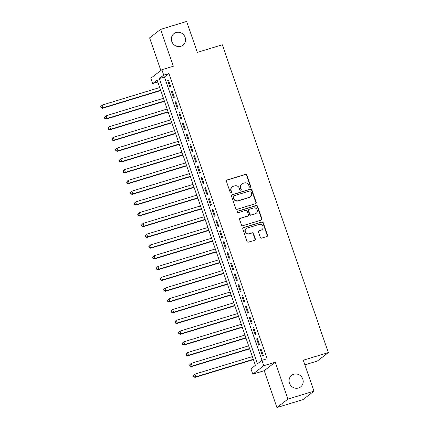 <?xml version="1.0" encoding="UTF-8"?>
<svg xmlns="http://www.w3.org/2000/svg" width="429" height="429" viewBox="0 0 429 429"><rect width="100%" height="100%" fill="white"/><g stroke="black" fill="none" stroke-linecap="round" stroke-linejoin="round"><path stroke-width="0.64" d="M250.252 187.291A0.788 0.745 52.4 0 0 250.713 186.336L246.852 175.112A1.126 1.062 52.4 0 0 245.463 174.367L227.054 179.976A1.126 1.062 52.4 0 0 226.394 181.344L230.255 192.567A0.788 0.745 52.4 0 0 231.451 192.975A0.788 0.745 52.4 0 0 231.687 192.133L231.188 190.68A3.598 3.4 52.4 0 1 233.296 186.304L234.835 185.837A3.598 3.4 52.4 0 1 239.269 188.218L239.768 189.672A0.788 0.745 52.4 0 0 240.964 190.074A0.788 0.745 52.4 0 0 241.2 189.232L240.701 187.784A3.598 3.4 52.4 0 1 242.809 183.403L244.348 182.936A3.598 3.4 52.4 0 1 248.782 185.317L249.281 186.771A0.788 0.745 52.4 0 0 250.252 187.291M250.316 187.269A0.788 0.745 52.4 0 0 250.418 186.561L246.552 175.338A1.126 1.062 52.4 0 0 245.168 174.592L226.753 180.207A1.126 1.062 52.4 0 0 226.592 180.271M231.29 193.071A0.788 0.745 52.4 0 0 231.392 192.364L230.893 190.91L231.188 190.68M240.803 190.17A0.788 0.745 52.4 0 0 240.905 189.462L240.406 188.009L240.701 187.784M293.752 374.244A7.331 6.928 52.4 0 0 291.65 375.321A7.331 6.928 52.4 0 0 289.956 384.304A7.331 6.928 52.4 0 0 298.493 388.02A7.331 6.928 52.4 0 0 300.595 386.937A7.331 6.928 52.4 0 0 302.289 377.954A7.331 6.928 52.4 0 0 293.752 374.244M176.088 32.524A7.331 6.928 52.4 0 0 173.986 33.607A7.331 6.928 52.4 0 0 172.292 42.589A7.331 6.928 52.4 0 0 180.829 46.3A7.331 6.928 52.4 0 0 182.931 45.217A7.331 6.928 52.4 0 0 184.626 36.234A7.331 6.928 52.4 0 0 176.088 32.524M260.317 237.366A1.126 1.062 52.4 0 0 261.706 238.111L266.87 236.535A1.126 1.062 52.4 0 0 267.53 235.167L263.24 222.705A1.126 1.062 52.4 0 0 261.851 221.959L243.436 227.568A1.126 1.062 52.4 0 0 242.782 228.936L247.072 241.404A1.126 1.062 52.4 0 0 248.461 242.149L254.697 240.245A1.126 1.062 52.4 0 0 255.357 238.878L253.518 233.542A1.126 1.062 52.4 0 0 252.134 232.797L249.04 233.741A3.008 2.842 52.4 0 1 246.23 228.534A3.008 2.842 52.4 0 1 247.093 228.089L259.213 224.394A3.008 2.842 52.4 0 1 262.022 229.606A3.008 2.842 52.4 0 1 261.159 230.046L259.143 230.663A1.126 1.062 52.4 0 0 258.483 232.03L260.317 237.366M261.904 360.339L263.755 365.723L252.772 374.179L250.917 368.801L255.373 365.369L157.164 80.159L152.713 83.585L150.858 78.207L161.846 69.745L163.696 75.129L159.245 78.555L257.448 363.771L261.904 360.339L267.117 358.751L168.908 73.541L163.696 75.129M161.846 69.745L173.305 66.254L160.618 29.392L186.669 21.45L197.324 52.392L222.335 44.772L328.324 352.584L303.314 360.21L313.969 391.151L287.913 399.093L275.22 362.226L263.755 365.723M255.555 203.684A1.126 1.062 52.4 0 0 256.215 202.316L251.925 189.849A1.126 1.062 52.4 0 0 250.536 189.103L232.127 194.712A1.126 1.062 52.4 0 0 231.467 196.085L235.757 208.548A1.126 1.062 52.4 0 0 237.146 209.293L255.555 203.684M257.582 206.274L261.872 218.742A1.126 1.062 52.4 0 1 261.213 220.109L242.803 225.718A1.126 1.062 52.4 0 1 241.414 224.978L239.58 219.643A1.126 1.062 52.4 0 1 240.235 218.275L247.705 215.996A1.126 1.062 52.4 0 0 248.364 214.629L247.147 211.089A1.126 1.062 52.4 0 0 245.758 210.344L237.982 212.714A0.788 0.745 52.4 0 1 237.248 211.352A0.788 0.745 52.4 0 1 237.473 211.234L256.193 205.529A1.126 1.062 52.4 0 1 257.582 206.274L257.282 206.505L261.577 218.972L261.872 218.742M313.969 391.151L302.981 399.608L276.93 407.55L287.913 399.093M160.618 29.392L149.63 37.849L160.87 70.495M170.645 86.497L168.425 80.041L167.68 80.609L169.905 87.071L170.645 86.497M174.351 97.26L172.131 90.803L171.386 91.377L173.611 97.833L174.351 97.26M178.056 108.022L175.836 101.566L175.091 102.14L177.316 108.596L178.056 108.022M181.762 118.785L179.542 112.328L178.796 112.902L181.022 119.359L181.762 118.785M185.473 129.547L183.247 123.091L182.502 123.665L184.727 130.121L185.473 129.547M189.178 140.31L186.953 133.853L186.213 134.427L188.433 140.884L189.178 140.31M192.884 151.072L190.658 144.616L189.918 145.19L192.138 151.646L192.884 151.072M196.589 161.835L194.364 155.378L193.624 155.952L195.844 162.409L196.589 161.835M200.295 172.597L198.069 166.141L197.329 166.715L199.549 173.171L200.295 172.597M204 183.365L201.775 176.904L201.035 177.477L203.26 183.934L204 183.365M207.706 194.128L205.48 187.666L204.74 188.24L206.966 194.696L207.706 194.128M211.411 204.89L209.186 198.429L208.446 199.002L210.671 205.459L211.411 204.89M215.117 215.653L212.897 209.191L212.151 209.765L214.377 216.221L215.117 215.653M218.822 226.415L216.602 219.954L215.857 220.527L218.082 226.984L218.822 226.415M222.528 237.178L220.308 230.716L219.562 231.29L221.788 237.746L222.528 237.178M226.233 247.941L224.013 241.484L223.268 242.053L225.493 248.509L226.233 247.941M229.944 258.703L227.719 252.247L226.973 252.815L229.199 259.272L229.944 258.703M233.649 269.466L231.424 263.009L230.684 263.578L232.904 270.034L233.649 269.466M237.355 280.228L235.13 273.772L234.39 274.34L236.61 280.797L237.355 280.228M241.06 290.991L238.835 284.534L238.095 285.103L240.315 291.564L241.06 290.991M244.766 301.753L242.541 295.297L241.8 295.865L244.021 302.327L244.766 301.753M248.471 312.516L246.246 306.059L245.506 306.628L247.726 313.09L248.471 312.516M252.177 323.278L249.951 316.822L249.211 317.39L251.437 323.852L252.177 323.278M255.882 334.041L253.657 327.584L252.917 328.153L255.142 334.615L255.882 334.041M259.588 344.803L257.368 338.347L256.622 338.915L258.848 345.377L259.588 344.803M168.908 73.541L164.457 76.968L262.017 360.306M260.328 349.683L262.553 356.14L263.293 355.566L261.073 349.109L260.328 349.683L261.181 349.421M304.906 364.832L317.337 361.046L328.324 352.584M275.22 362.226L264.237 370.688L276.93 407.55M264.237 370.688L252.772 374.179M157.813 82.03L152.713 83.585M164.457 76.968L159.245 78.555M167.68 80.609L168.533 80.352M171.386 91.377L172.238 91.114M175.091 102.14L175.944 101.877M178.796 112.902L179.649 112.639M182.502 123.665L183.355 123.402M186.213 134.427L187.06 134.164M189.918 145.19L190.766 144.927M193.624 155.952L194.471 155.689M197.329 166.715L198.177 166.457M201.035 177.477L201.882 177.22M204.74 188.24L205.588 187.982M208.446 199.002L209.298 198.745M212.151 209.765L213.004 209.508M215.857 220.527L216.709 220.27M219.562 231.29L220.415 231.033M223.268 242.053L224.12 241.795M226.973 252.815L227.826 252.558M230.684 263.578L231.531 263.32M234.39 274.34L235.237 274.083M238.095 285.103L238.942 284.845M241.8 295.865L242.648 295.608M245.506 306.628L246.353 306.37M249.211 317.39L250.059 317.133M252.917 328.153L253.764 327.895M256.622 338.915L257.475 338.658M241.779 183.934L241.484 184.164A3.598 3.4 52.4 0 0 240.406 188.009M232.266 186.835L231.971 187.06A3.598 3.4 52.4 0 0 230.893 190.91M255.722 203.614A1.126 1.062 52.4 0 0 255.92 202.542L251.63 190.074A1.126 1.062 52.4 0 0 250.241 189.334L231.826 194.943A1.126 1.062 52.4 0 0 231.665 195.007M250.89 191.447A0.788 0.745 52.4 0 0 249.919 190.926L233.762 195.849A0.788 0.745 52.4 0 0 233.301 196.809L233.826 198.343A3.598 3.4 52.4 0 0 238.261 200.724L249.313 197.356A3.598 3.4 52.4 0 0 251.421 192.98L250.89 191.447M233.537 195.967L233.237 196.198A0.788 0.745 52.4 0 0 233.001 197.034L233.301 196.809M250.343 196.825L250.043 197.056A3.598 3.4 52.4 0 1 249.013 197.587L237.966 200.954A3.598 3.4 52.4 0 1 233.532 198.568L233.001 197.034M261.379 220.045A1.126 1.062 52.4 0 0 261.577 218.972M248.026 215.83L247.731 216.06A1.126 1.062 52.4 0 1 247.41 216.227L239.94 218.5A1.126 1.062 52.4 0 0 239.779 218.565M257.282 206.505A1.126 1.062 52.4 0 0 255.898 205.759L237.178 211.465A0.788 0.745 52.4 0 0 237.119 211.486M255.453 213.637A3.008 2.842 52.4 0 0 257.009 209.508A3.008 2.842 52.4 0 0 253.507 207.985L249.238 209.288A1.126 1.062 52.4 0 0 248.579 210.655L249.796 214.194A1.126 1.062 52.4 0 0 251.185 214.94L255.158 213.862A3.008 2.842 52.4 0 0 256.016 213.422L256.317 213.192M248.917 209.454L248.616 209.679A1.126 1.062 52.4 0 0 248.278 210.88L248.579 210.655M255.158 213.862L250.885 215.165A1.126 1.062 52.4 0 1 249.501 214.42L248.278 210.88M262.022 229.606L261.728 229.831A3.008 2.842 52.4 0 1 260.864 230.276L258.843 230.893A1.126 1.062 52.4 0 0 258.682 230.958M246.23 228.534L245.935 228.764A3.008 2.842 52.4 0 0 248.745 233.971L249.04 233.741M254.864 240.181A1.126 1.062 52.4 0 0 255.062 239.109L253.223 233.773A1.126 1.062 52.4 0 0 251.839 233.027L248.745 233.971M267.031 236.47A1.126 1.062 52.4 0 0 267.235 235.398L262.939 222.93A1.126 1.062 52.4 0 0 261.556 222.184L243.141 227.799A1.126 1.062 52.4 0 0 242.98 227.863M159.706 87.543L102.274 105.046L103.201 107.733L102.456 108.306L160.741 90.546M101.346 107.513L100.976 106.435L100.676 106.665L101.046 107.738L103.201 107.733L160.634 90.229M100.676 106.665L102.274 105.046L100.976 106.435M102.456 108.306L101.046 107.738M163.411 98.305L105.979 115.809L106.907 118.495L106.161 119.069L164.446 101.308M105.051 118.275L104.681 117.197L104.381 117.428L104.751 118.506L106.907 118.495L164.339 100.992M104.381 117.428L105.979 115.809L104.681 117.197M106.161 119.069L104.751 118.506M167.117 109.068L109.685 126.571L110.612 129.258L109.872 129.831L168.152 112.071M108.757 129.038L108.387 127.96L108.087 128.191L108.462 129.268L110.612 129.258L168.045 111.755M108.087 128.191L109.685 126.571L108.387 127.96M109.872 129.831L108.462 129.268M170.828 119.83L113.39 137.334L114.318 140.026L113.578 140.594L171.857 122.833M112.462 139.8L112.092 138.723L111.797 138.953L112.167 140.031L114.318 140.026L171.75 122.517M111.797 138.953L112.65 137.902L113.39 137.334L112.092 138.723M113.578 140.594L112.167 140.031M174.533 130.593L117.096 148.096L118.023 150.788L117.283 151.357L175.563 133.596M116.168 150.563L115.798 149.485L115.503 149.716L115.873 150.793L118.023 150.788L175.456 133.28M115.503 149.716L116.356 148.665L117.096 148.096L115.798 149.485M117.283 151.357L115.873 150.793M178.239 141.356L120.801 158.859L121.729 161.551L120.989 162.119L179.274 144.358M119.873 161.325L119.503 160.248L119.208 160.478L119.578 161.556L121.729 161.551L179.161 144.042M119.208 160.478L120.061 159.427L120.801 158.859L119.503 160.248M120.989 162.119L119.578 161.556M181.944 152.118L124.507 169.621L125.434 172.313L124.694 172.882L182.979 155.121M123.579 172.088L123.209 171.01L122.914 171.241L123.284 172.319L125.434 172.313L182.872 154.81M122.914 171.241L123.767 170.19L124.507 169.621L123.209 171.01M124.694 172.882L123.284 172.319M185.65 162.881L128.217 180.384L129.14 183.076L128.4 183.644L186.685 165.884M127.284 182.851L126.914 181.773L126.619 182.003L126.989 183.081L129.14 183.076L186.577 165.573M126.619 182.003L127.472 180.958L128.217 180.384L126.914 181.773M128.4 183.644L126.989 183.081M189.355 173.643L131.923 191.146L132.845 193.838L132.105 194.407L190.39 176.646M130.99 193.613L130.62 192.535L130.325 192.766L130.695 193.844L132.845 193.838L190.283 176.335M130.325 192.766L131.177 191.72L131.923 191.146L130.62 192.535M132.105 194.407L130.695 193.844M193.061 184.406L135.628 201.909L136.551 204.601L135.811 205.169L194.096 187.409M134.701 204.376L134.325 203.303L134.03 203.528L134.4 204.606L136.551 204.601L193.988 187.098M134.03 203.528L135.628 201.909L134.325 203.303M135.811 205.169L134.4 204.606M196.766 195.168L139.334 212.671L140.262 215.363L139.516 215.932L197.801 198.171M138.406 215.138L138.031 214.066L137.736 214.291L138.106 215.369L140.262 215.363L197.694 197.86M137.736 214.291L139.334 212.671L138.031 214.066M139.516 215.932L138.106 215.369M200.472 205.931L143.039 223.434L143.967 226.126L143.222 226.694L201.507 208.934M142.112 225.901L141.742 224.828L141.441 225.053L141.811 226.131L143.967 226.126L201.399 208.623M141.441 225.053L143.039 223.434L141.742 224.828M143.222 226.694L141.811 226.131M204.177 216.693L146.745 234.196L147.673 236.888L146.927 237.457L205.212 219.696M145.817 236.663L145.447 235.591L145.147 235.816L145.517 236.894L147.673 236.888L205.105 219.385M145.147 235.816L146.745 234.196L145.447 235.591M146.927 237.457L145.517 236.894M207.883 227.456L150.45 244.959L151.378 247.651L150.633 248.225L208.918 230.459M149.523 247.426L149.153 246.353L148.852 246.578L149.222 247.656L151.378 247.651L208.81 230.148M148.852 246.578L150.45 244.959L149.153 246.353M150.633 248.225L149.222 247.656M211.588 238.218L154.156 255.722L155.083 258.414L154.338 258.987L212.623 241.221M153.228 258.188L152.858 257.116L152.558 257.341L152.933 258.419L155.083 258.414L212.516 240.91M152.558 257.341L154.156 255.722L152.858 257.116M154.338 258.987L152.933 258.419M215.299 248.981L157.861 266.484L158.789 269.176L158.049 269.75L216.329 251.984M156.934 268.951L156.564 267.878L156.269 268.104L156.639 269.181L158.789 269.176L216.221 251.673M156.269 268.104L157.861 266.484L156.564 267.878M158.049 269.75L156.639 269.181M219.004 259.743L161.567 277.247L162.494 279.939L161.754 280.512L220.034 262.746M160.639 279.719L160.269 278.641L159.974 278.866L160.344 279.944L162.494 279.939L219.927 262.435M159.974 278.866L161.567 277.247L160.269 278.641M161.754 280.512L160.344 279.944M222.71 270.506L165.272 288.009L166.2 290.701L165.46 291.275L223.745 273.509M164.345 290.481L163.975 289.403L163.68 289.629L164.05 290.706L166.2 290.701L223.632 273.198M163.68 289.629L165.272 288.009L163.975 289.403M165.46 291.275L164.05 290.706M226.415 281.268L168.978 298.772L169.905 301.464L169.165 302.037L227.45 284.271M168.05 301.244L167.68 300.166L167.385 300.397L167.755 301.469L169.905 301.464L227.343 283.96M167.385 300.397L168.238 299.345L168.978 298.772L167.68 300.166M169.165 302.037L167.755 301.469M230.121 292.031L172.689 309.534L173.611 312.226L172.871 312.8L231.156 295.034M171.756 312.006L171.386 310.928L171.091 311.159L171.461 312.232L173.611 312.226L231.049 294.723M171.091 311.159L171.943 310.108L172.689 309.534L171.386 310.928M172.871 312.8L171.461 312.232M233.826 302.794L176.394 320.297L177.316 322.989L176.576 323.563L234.861 305.797M175.461 322.769L175.091 321.691L174.796 321.922L175.166 322.994L177.316 322.989L234.754 305.486M174.796 321.922L175.649 320.871L176.394 320.297L175.091 321.691M176.576 323.563L175.166 322.994M237.532 313.556L180.1 331.065L181.022 333.751L180.282 334.325L238.567 316.559M179.166 333.531L178.796 332.454L178.502 332.684L178.872 333.757L181.022 333.751L238.46 316.248M178.502 332.684L179.354 331.633L180.1 331.065L178.796 332.454M180.282 334.325L178.872 333.757M241.237 324.319L183.805 341.827L184.733 344.514L183.987 345.088L242.272 327.322M182.877 344.294L182.502 343.216L182.207 343.447L182.577 344.519L184.733 344.514L242.165 327.011M182.207 343.447L183.06 342.396L183.805 341.827L182.502 343.216M183.987 345.088L182.577 344.519M244.943 335.081L187.511 352.59L188.438 355.276L187.693 355.85L245.978 338.09M186.583 355.056L186.213 353.979L185.913 354.209L186.283 355.282L188.438 355.276L245.871 337.773M185.913 354.209L186.765 353.158L187.511 352.59L186.213 353.979M187.693 355.85L186.283 355.282M248.648 345.849L191.216 363.352L192.144 366.039L191.398 366.613L249.683 348.852M190.288 365.819L189.918 364.741L189.618 364.972L189.988 366.044L192.144 366.039L249.576 348.536M189.618 364.972L191.216 363.352L189.918 364.741M191.398 366.613L189.988 366.044M252.354 356.612L194.922 374.115L195.849 376.801L195.104 377.375L253.389 359.615M193.994 376.582L193.624 375.504L193.323 375.734L193.694 376.812L195.849 376.801L253.282 359.298M193.323 375.734L194.922 374.115L193.624 375.504M195.104 377.375L193.694 376.812M250.418 186.561L250.713 186.336M231.392 192.364L231.687 192.133M240.905 189.462L241.2 189.232M226.753 180.207L227.054 179.976M245.168 174.592L245.463 174.367M246.552 175.338L246.852 175.112M231.826 194.943L232.127 194.712M250.241 189.334L250.536 189.103M251.63 190.074L251.925 189.849M255.92 202.542L256.215 202.316M233.532 198.568L233.826 198.343M237.966 200.954L238.261 200.724M249.013 197.587L249.313 197.356M239.94 218.5L240.235 218.275M247.41 216.227L247.705 215.996M237.178 211.465L237.473 211.234M255.898 205.759L256.193 205.529M249.501 214.42L249.796 214.194M250.885 215.165L251.185 214.94M258.843 230.893L259.143 230.663M260.864 230.276L261.159 230.046M251.839 233.027L252.134 232.797M253.223 233.773L253.518 233.542M255.062 239.109L255.357 238.878M243.141 227.799L243.436 227.568M261.556 222.184L261.851 221.959M262.939 222.93L263.24 222.705M267.235 235.398L267.53 235.167"/></g></svg>

